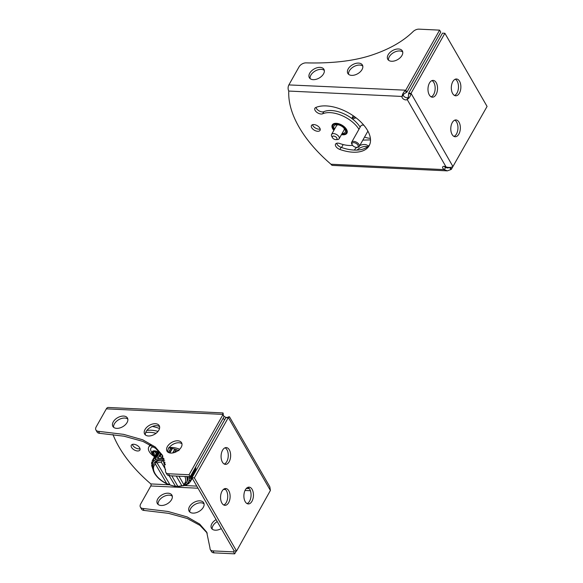 <?xml version="1.0" encoding="UTF-8"?>
<svg xmlns="http://www.w3.org/2000/svg" width="583" height="583" viewBox="0 0 583 583"><rect width="100%" height="100%" fill="white"/><g stroke="black" fill="none" stroke-linecap="round" stroke-linejoin="round"><path stroke-width="0.87" d="M195.779 468.36L195.859 468.389A21.746 11.864 -150.6 0 0 195.706 467.581L195.56 467.209M195.531 469.016L195.844 470L190.911 478.76L189.737 478.038L191.086 476.858A21.746 11.864 -150.6 0 0 190.933 476.049L190.626 475.968M195.895 470.809A21.746 11.864 -150.6 0 0 195.939 470.379L195.844 470M182.588 485.843L182.989 485.807A21.746 11.864 -150.6 0 0 183.907 485.675L186.072 485.107A21.746 11.864 -150.6 0 0 186.822 484.801L186.757 484.743C185.766 484.655 186.232 484.378 188.141 483.919L188.513 483.795A21.746 11.864 -150.6 0 0 189.067 483.322L188.928 483.249C187.682 483.147 187.996 482.76 189.869 482.097L190.204 481.922A21.746 11.864 -150.6 0 0 190.313 481.74A21.746 11.864 -150.6 0 0 190.532 481.31L189.388 480.72L191.078 479.576A21.746 11.864 -150.6 0 0 191.166 478.847L190.911 478.76M182.916 485.675A20.296 11.07 -150.6 0 0 189.009 476.661M187.07 484.181L186.757 484.743L186.225 484.597M189.519 482.199L188.928 483.249L188.192 482.943M190.845 477.127L195.859 468.389M157.097 452.102A21.746 11.864 29.4 0 1 157.199 451.92A21.746 11.864 29.4 0 1 157.301 451.738L152.535 460.206L153.591 460.869L153.672 458.799A21.746 11.864 29.4 0 1 154.225 458.333L155.617 459.12L155.916 457.327A21.746 11.864 29.4 0 1 156.667 457.021L158.394 457.917L158.831 456.445A21.746 11.864 29.4 0 1 159.749 456.314L161.797 457.305L162.3 456.212A21.746 11.864 29.4 0 1 162.89 456.234M157.767 451.526L157.301 451.738M168.502 447.802L170.819 448.094L168.37 452.437L170.812 448.087M170.899 448.05L170.928 448.152A21.746 11.864 29.4 0 1 172.058 448.385L169.522 452.882M178.966 450.674L176.183 449.595A21.746 11.864 29.4 0 0 175.024 449.194L172.058 448.385M169.179 447.569L170.753 447.482A15.945 8.701 29.4 0 1 179.673 449.26M112.978 434.524A115.973 63.255 -150.6 0 0 118.932 446.826A115.973 63.255 -150.6 0 0 150.844 483.926L170.054 484.845M224.819 419.469A2.9 1.581 29.4 0 1 223.005 418.521M137.559 450.98A4.926 2.689 -150.6 0 0 139.913 450.04A4.926 2.689 -150.6 0 0 138.557 446.447A4.926 2.689 -150.6 0 0 133.682 444.261A4.926 2.689 -150.6 0 0 131.328 445.201A4.926 2.689 -150.6 0 0 132.691 448.793A4.926 2.689 -150.6 0 0 137.559 450.98M159.523 428.476A33.923 18.503 -150.6 0 0 152.374 426.428M156.062 433.3A24.063 13.125 -150.6 0 0 145.655 432.571M229.447 416.758L269.842 486.812L270.403 490.456L228.5 417.792L229.447 416.758L228.179 416.991L227.851 417.581M228.5 417.792L225.818 417.698L228.5 417.792M166.978 474.416A5.801 3.578 150 0 0 169.609 475.743L190.211 476.719L224.054 416.656L222.764 414.389C222.932 412.589 223.078 412.465 223.202 414.032L223.034 414.324M228.179 416.991A2.9 1.581 29.4 0 1 226.073 417.37A2.9 1.581 29.4 0 1 223.551 415.759M162.766 456.001L155.523 448.276L142.988 441.433L123.997 436.193L99.62 433.315A5.801 3.578 150 0 1 97.062 431.981L95.925 429.999A5.801 3.578 -30 0 1 96.18 426.88L106.339 408.843L222.764 414.389C222.932 412.589 223.078 412.465 223.202 414.032M222.764 414.389L224.054 416.656M145.393 434.933A8.41 5.181 150 0 1 148.614 428.629A8.41 5.181 150 0 1 156.528 425.685A8.41 5.181 150 0 1 159.604 426.741M113.627 427.303A8.41 5.181 150 0 1 116.855 420.992A8.41 5.181 150 0 1 124.762 418.055A8.41 5.181 150 0 1 127.837 419.111M167.751 452.014A8.41 5.181 150 0 1 170.979 445.704A8.41 5.181 150 0 1 178.886 442.767A8.41 5.181 150 0 1 181.962 443.823M177.749 440.792A8.41 5.181 150 0 1 181.568 442.73A8.41 5.181 150 0 1 179.411 449.529A8.41 5.181 150 0 1 170.826 453.071A8.41 5.181 150 0 1 167 451.125A8.41 5.181 150 0 1 169.165 444.333A8.41 5.181 150 0 1 177.749 440.792M95.925 429.999A5.801 3.578 -30 0 0 98.483 431.333L123.516 434.342L142.769 439.822L155.224 446.957L162.22 454.995L165.536 470.984A5.801 3.578 -30 0 0 165.842 472.441A5.801 3.578 -30 0 0 168.472 473.76L189.067 474.744L190.211 476.719M222.917 414.673L189.067 474.744M155.384 423.71A8.41 5.181 150 0 1 159.21 425.648A8.41 5.181 150 0 1 157.046 432.448A8.41 5.181 150 0 1 148.468 435.989A8.41 5.181 150 0 1 144.642 434.051A8.41 5.181 150 0 1 146.799 427.252A8.41 5.181 150 0 1 155.384 423.71M123.618 416.073A8.41 5.181 150 0 1 127.444 418.018A8.41 5.181 150 0 1 125.279 424.81A8.41 5.181 150 0 1 116.702 428.359A8.41 5.181 150 0 1 112.876 426.413A8.41 5.181 150 0 1 115.04 419.622A8.41 5.181 150 0 1 123.618 416.073M106.339 408.843A4.351 2.47 -87.3 0 1 108.256 407.466L223.027 412.932M158.015 431.391A24.063 13.125 -150.6 0 0 146.843 430.458M132.385 444.406A4.926 2.689 -150.6 0 0 138.754 448.866A4.926 2.689 -150.6 0 0 140.051 448.721M144.096 510.438A5.801 3.578 150 0 1 141.538 509.112L140.401 507.13A5.801 3.578 -30 0 0 142.952 508.463L144.096 510.438L168.443 513.324L187.427 518.549L199.984 525.392L207.242 533.124M236.268 551.037L234.687 553.85L214.085 552.866A5.801 3.578 150 0 1 211.454 551.547M204.072 503.872A8.41 5.181 -30 0 0 200.997 502.816A8.41 5.181 -30 0 0 193.09 505.76A8.41 5.181 -30 0 0 189.861 512.063M217.24 521.588A8.41 5.181 -30 0 0 212.227 529.145M172.306 496.235A8.41 5.181 -30 0 0 169.23 495.186A8.41 5.181 -30 0 0 161.323 498.122A8.41 5.181 -30 0 0 158.095 504.433M161.178 505.483A8.41 5.181 -30 0 0 169.755 501.941A8.41 5.181 -30 0 0 171.919 495.142A8.41 5.181 -30 0 0 168.093 493.203A8.41 5.181 -30 0 0 159.509 496.745A8.41 5.181 -30 0 0 157.352 503.544A8.41 5.181 -30 0 0 161.178 505.483M150.844 483.926A1.45 0.823 92.7 0 1 150.815 485.974L140.656 504.011A5.801 3.578 -30 0 0 140.401 507.13M234.118 550.855L233.543 551.875L212.941 550.891L214.085 552.866M142.952 508.463L167.962 511.466L187.209 516.939L199.678 524.073L206.695 532.126L210.011 548.115A5.801 3.578 -30 0 0 210.317 549.565A5.801 3.578 -30 0 0 212.941 550.891M192.937 513.12A8.41 5.181 -30 0 0 201.521 509.578A8.41 5.181 -30 0 0 203.678 502.779A8.41 5.181 -30 0 0 199.86 500.841A8.41 5.181 -30 0 0 191.275 504.382A8.41 5.181 -30 0 0 189.111 511.182A8.41 5.181 -30 0 0 192.937 513.12M216.096 519.606A8.41 5.181 -30 0 0 211.476 528.256A8.41 5.181 -30 0 0 215.302 530.195A8.41 5.181 -30 0 0 221.278 528.592M234.687 553.85L233.543 551.875M270.403 490.456L236.552 551.052L194.358 477.878L228.201 417.814M236.552 551.052L234.162 550.942L191.975 477.769L225.818 417.698M225.06 447.788A8.41 4.773 -87.3 0 1 226.787 461.598A8.41 4.773 -87.3 0 1 224.287 464.053M224.535 488.736A8.41 4.773 -87.3 0 1 226.262 502.546A8.41 4.773 -87.3 0 1 223.755 505.002M247.862 487.337A8.41 4.773 -87.3 0 1 249.59 501.154A8.41 4.773 -87.3 0 1 247.09 503.603M251.98 501.263A8.41 4.773 -87.3 0 1 248.271 503.931A8.41 4.773 -87.3 0 1 244.16 498.771A8.41 4.773 -87.3 0 1 245.363 489.793A8.41 4.773 -87.3 0 1 249.072 487.133A8.41 4.773 -87.3 0 1 253.182 492.285A8.41 4.773 -87.3 0 1 251.98 501.263M228.645 502.663A8.41 4.773 -87.3 0 1 224.936 505.323A8.41 4.773 -87.3 0 1 220.826 500.17A8.41 4.773 -87.3 0 1 222.028 491.192A8.41 4.773 -87.3 0 1 225.738 488.525A8.41 4.773 -87.3 0 1 229.848 493.684A8.41 4.773 -87.3 0 1 228.645 502.663M229.17 461.714A8.41 4.773 -87.3 0 1 225.461 464.374A8.41 4.773 -87.3 0 1 221.351 459.222A8.41 4.773 -87.3 0 1 222.553 450.244A8.41 4.773 -87.3 0 1 226.262 447.576A8.41 4.773 -87.3 0 1 230.372 452.736A8.41 4.773 -87.3 0 1 229.17 461.714M194.358 477.878L191.975 477.769M152.848 468.63A20.296 11.07 29.4 0 1 163.838 458.355M162.584 455.709L162.074 456.489M160.682 453.159L158.671 456.766M159.188 451.512L155.821 457.677M152.411 463.077L151.791 462.618C152.513 463.609 152.659 463.135 152.236 461.197L152.207 460.818A21.746 11.864 29.4 0 1 152.425 460.388A21.746 11.864 29.4 0 1 152.535 460.206M152.352 461.627L151.66 462.545A21.746 11.864 29.4 0 0 151.573 463.274L151.66 463.66C152.28 465.525 152.301 466.065 151.733 465.292L151.653 465.263A21.746 11.864 29.4 0 0 151.806 466.079L152.717 468.492M152.112 465.657L152.017 464.782M153.081 469.446L152.899 469.096A21.746 11.864 29.4 0 1 152.506 468.236M184.257 484.983L187.194 481.376A18.845 10.283 -150.6 0 0 187.762 476.603M169.974 484.706L166.723 483.62L155.435 464.046L156.331 461.649A18.845 10.283 29.4 0 0 153.635 464.141L154.357 462.866A18.845 10.283 29.4 0 1 164.195 459.324M153.635 464.141C152.236 466.553 152.527 469.599 154.51 473.279C157.221 477.725 161.447 481.318 167.197 484.05L166.723 483.62A17.687 9.649 -150.6 0 1 155.042 473.549A17.687 9.649 29.4 0 1 155.435 464.046M156.944 461.736L156.331 461.649L170.156 485.02L175.658 486.506L169.106 475.692M177.472 486.244L175.155 486.186A17.687 9.649 -150.6 0 1 170.156 485.02M183.783 485.136L183.725 484.429L183.783 485.136L182.61 485.828L181.765 485.573L176.27 476.056M165.616 469.636L161.309 462.159L162.642 460.534L163.495 461.036L164.005 462.29A17.687 9.649 29.4 0 1 165.055 462.443M181.765 485.573A17.687 9.649 -150.6 0 1 177.851 486.317L171.817 475.845M165.434 464.775L164.005 462.29M184.891 476.464A17.687 9.649 -150.6 0 1 183.725 484.429L178.966 476.187M354.872 116.928A15.945 8.701 -150.6 0 0 351.913 118.546M370.394 138.353A15.078 8.22 29.4 0 1 364.557 137.071M403.21 94.65A2.9 1.581 -150.6 0 0 405.09 97.215A2.9 1.581 -150.6 0 0 408.224 97.419M444.195 166.337A2.9 1.581 -150.6 0 0 445.529 167.51L447.474 167.97L449.763 167.583L450.899 169.566L447.336 170.863L444.341 169.624L445.529 167.51M320.191 129.025A4.926 2.689 29.4 0 1 318.894 129.171A4.926 2.689 29.4 0 1 312.524 124.704M347.264 131.977A8.41 4.584 29.4 0 1 346.426 132.392M333.214 124.944A8.41 4.584 29.4 0 1 333.133 124.019M369.688 144.613A33.923 18.503 29.4 0 1 341.099 147.353A4.926 2.689 29.4 0 1 336.624 143.287M358.96 129.288A24.063 13.125 29.4 0 0 322.661 113.78L323.856 111.666A24.063 13.125 29.4 0 1 352.788 119.216A24.063 13.125 29.4 0 1 360.148 127.167M323.856 111.666A4.926 2.689 29.4 0 1 319.229 110.967A4.926 2.689 29.4 0 1 315.957 107.425M408.326 97.295L407.131 99.409L446.097 166.993C448.866 167.751 451.14 167.598 452.925 166.527L487.075 106.441L444.88 33.267L411.037 93.338L408.654 93.222L408.326 97.295M446.097 166.993A2.9 1.581 -150.6 0 0 442.694 166.884A2.9 1.581 -150.6 0 0 444.341 169.624L330.984 164.231A115.973 63.255 29.4 0 1 299.072 127.13A115.973 63.255 29.4 0 1 288.789 91.057L402.146 96.45A2.9 1.581 -150.6 0 0 402.11 96.508A2.9 1.581 -150.6 0 0 403.808 99.278A2.9 1.581 -150.6 0 0 407.131 99.409C408.916 98.476 410.221 96.625 411.03 93.863L408.647 93.746M450.032 167.438L445.317 167.372M450.265 167.401L451.366 169.303L450.899 169.566M370.511 139.898L362.837 140.117M341.536 147.506L343.19 144.562M368.245 146.209A8.41 5.181 -30 0 0 364.572 144.511A8.41 5.181 -30 0 0 359.798 145.517M352.198 144.795L351.819 144.088A4.351 2.376 -150.6 0 1 351.666 142.23A4.351 2.376 -150.6 0 1 355.164 141.662A4.351 2.376 -150.6 0 1 359.033 144.533A4.351 2.376 29.4 0 1 359.245 146.501A4.351 2.376 29.4 0 1 357.576 147.331L356.774 147.375A3.462 1.887 29.4 0 1 352.241 144.876A3.462 1.887 -150.6 0 1 352.198 144.795A3.462 1.887 -150.6 0 1 353.779 142.653A3.462 1.887 -150.6 0 1 357.933 145.145A3.462 1.887 29.4 0 1 356.774 147.375A8.41 5.181 -30 0 0 354.333 150.086M451.366 169.303L452.925 166.527L411.037 93.338M367.501 146.829A8.41 5.181 -30 0 0 365.709 146.493A8.41 5.181 -30 0 0 357.073 150.086M447.336 170.863L332.565 165.397A4.351 2.47 -87.3 0 1 330.984 164.231M333.884 130.344A8.41 4.584 29.4 0 1 332.274 124.93A8.41 4.584 29.4 0 1 336.296 123.319A8.41 4.584 29.4 0 1 344.604 127.058A8.41 4.584 29.4 0 1 346.929 133.186A8.41 4.584 29.4 0 1 342.906 134.79A8.41 4.584 29.4 0 1 341.463 134.615M352.577 145.364A24.063 13.125 29.4 0 1 339.816 143.535A4.926 2.689 29.4 0 0 335.568 144.081A4.926 2.689 29.4 0 0 339.904 149.467L341.099 147.353M322.661 113.78A4.926 2.689 29.4 0 1 317.065 112.483A4.926 2.689 29.4 0 1 314.893 108.234A4.926 2.689 29.4 0 1 315.724 107.527A33.923 18.503 29.4 0 1 354.238 116.469A33.923 18.503 29.4 0 1 369.156 145.714A33.923 18.503 29.4 0 1 339.904 149.467M313.822 124.558A4.926 2.689 29.4 0 1 318.697 126.751A4.926 2.689 29.4 0 1 320.052 130.344A4.926 2.689 29.4 0 1 317.699 131.284A4.926 2.689 29.4 0 1 312.831 129.098A4.926 2.689 29.4 0 1 311.468 125.505A4.926 2.689 29.4 0 1 313.822 124.558M402.146 96.45L403.961 93.892L406.431 92.435L405.287 90.46C403.283 92.515 402.234 94.512 402.146 96.45M406.431 92.435L406.89 92.172L405.746 90.197L288.869 84.914A4.351 2.47 92.7 0 0 288.789 91.057M405.746 90.197L439.597 30.134L418.995 29.15A5.801 3.578 -30 0 0 413.165 31.511C402.671 41.801 388.183 49.89 369.695 55.779C352.321 61.164 331.122 63.525 306.097 62.869A5.801 3.578 -30 0 0 299.028 66.885L288.869 84.914M358.581 63.095A8.41 5.181 150 0 1 362.407 65.034A8.41 5.181 150 0 1 360.243 71.833A8.41 5.181 150 0 1 351.658 75.375A8.41 5.181 150 0 1 347.84 73.436A8.41 5.181 150 0 1 349.997 66.637A8.41 5.181 150 0 1 358.581 63.095M398.517 48.979A8.41 5.181 150 0 1 402.343 50.918A8.41 5.181 150 0 1 400.178 57.717A8.41 5.181 150 0 1 391.601 61.259A8.41 5.181 150 0 1 387.775 59.32A8.41 5.181 150 0 1 389.94 52.521A8.41 5.181 150 0 1 398.517 48.979M320.096 67.38A8.41 5.181 150 0 1 323.922 69.326A8.41 5.181 150 0 1 321.758 76.118A8.41 5.181 150 0 1 313.18 79.66A8.41 5.181 150 0 1 309.354 77.721A8.41 5.181 150 0 1 311.519 70.922A8.41 5.181 150 0 1 320.096 67.38M310.105 78.61A8.41 5.181 150 0 1 313.333 72.299A8.41 5.181 150 0 1 321.24 69.362A8.41 5.181 150 0 1 324.316 70.412M406.89 92.172L440.733 32.109L439.597 30.134M348.583 74.318A8.41 5.181 150 0 1 351.811 68.014A8.41 5.181 150 0 1 359.718 65.07A8.41 5.181 150 0 1 362.794 66.127M388.526 60.209A8.41 5.181 150 0 1 391.754 53.898A8.41 5.181 150 0 1 399.661 50.961A8.41 5.181 150 0 1 402.736 52.011M444.88 33.267L442.497 33.151L408.654 93.222M454.762 120.156A8.41 4.773 -87.3 0 1 456.489 133.966A8.41 4.773 -87.3 0 1 453.989 136.422M455.287 79.208A8.41 4.773 -87.3 0 1 457.014 93.018A8.41 4.773 -87.3 0 1 454.514 95.474M431.959 80.6A8.41 4.773 -87.3 0 1 433.686 94.417A8.41 4.773 -87.3 0 1 431.18 96.865M429.452 83.056A8.41 4.773 -87.3 0 1 433.162 80.396A8.41 4.773 -87.3 0 1 437.272 85.548A8.41 4.773 -87.3 0 1 436.069 94.526A8.41 4.773 -87.3 0 1 432.36 97.193A8.41 4.773 -87.3 0 1 428.25 92.034A8.41 4.773 -87.3 0 1 429.452 83.056M452.787 81.664A8.41 4.773 -87.3 0 1 456.496 78.997A8.41 4.773 -87.3 0 1 460.606 84.156A8.41 4.773 -87.3 0 1 459.404 93.134A8.41 4.773 -87.3 0 1 455.695 95.794A8.41 4.773 -87.3 0 1 451.585 90.642A8.41 4.773 -87.3 0 1 452.787 81.664M452.262 122.612A8.41 4.773 -87.3 0 1 455.964 119.945A8.41 4.773 -87.3 0 1 460.082 125.105A8.41 4.773 -87.3 0 1 458.872 134.083A8.41 4.773 -87.3 0 1 455.17 136.743A8.41 4.773 -87.3 0 1 451.053 131.59A8.41 4.773 -87.3 0 1 452.262 122.612M356.162 117.904A15.078 8.22 -150.6 0 0 352.788 119.216M351.666 142.23L360.841 125.943A4.351 2.376 29.4 0 1 363.858 125.243M333.133 124.106A10.151 5.538 -150.6 0 0 333.396 124.624M346.608 132.071A10.151 5.538 -150.6 0 0 347.191 132.028M334.146 129.871A7.579 4.132 29.4 0 1 332.995 125.338A7.579 4.132 29.4 0 1 336.617 123.888A7.579 4.132 -150.6 0 1 344.108 127.254A7.579 4.132 -150.6 0 1 346.207 132.778A7.579 4.132 -150.6 0 1 342.585 134.228A7.579 4.132 29.4 0 1 341.725 134.141M342.126 133.441L342.126 133.441A6.42 3.505 -150.6 0 0 344.429 128.639A6.42 3.505 -150.6 0 0 337.455 124.704A6.42 3.505 -150.6 0 0 337.076 124.675A6.42 3.505 -150.6 0 0 334.547 129.171M335.917 139.621A2.609 1.421 -150.6 0 0 336.792 137.945A2.609 1.421 29.4 0 0 333.658 136.065A2.609 1.421 29.4 0 0 332.47 137.675A2.609 1.421 29.4 0 0 332.507 137.741A2.609 1.421 -150.6 0 0 335.917 139.621L337.484 139.541A4.351 2.376 -150.6 0 0 339.153 138.71L344.101 129.936A4.351 2.376 -150.6 0 0 343.919 128.027M339.153 138.71A4.351 2.376 -150.6 0 0 338.942 136.743A4.351 2.376 -150.6 0 0 335.072 133.871A4.351 2.376 -150.6 0 0 331.574 134.44A4.351 2.376 -150.6 0 0 331.727 136.298A4.351 2.376 -150.6 0 0 331.793 136.4M338.249 124.828A4.351 2.376 -150.6 0 0 336.522 125.666L331.574 134.44M151.15 445.354A10.151 5.538 -150.6 0 0 148.767 447.052A10.151 5.538 -150.6 0 0 149.27 451.643A10.151 5.538 -150.6 0 0 154.531 456.649M157.388 451.657A4.868 2.66 -150.6 0 0 152.943 451.082A4.868 2.66 -150.6 0 0 152.411 453.96A4.868 2.66 -150.6 0 0 154.75 456.256L151.733 453.129L150.64 449.967A7.681 4.19 29.4 0 1 153.504 446.826M148.767 447.052L149.605 445.572A10.151 5.538 29.4 0 1 150.21 444.814M154.969 455.87A4.059 2.215 29.4 0 1 154.327 455.403A4.059 2.215 29.4 0 1 153.081 453.997A4.059 2.215 29.4 0 1 152.731 452.634A4.059 2.215 29.4 0 1 154.823 451.388A4.059 2.215 29.4 0 1 157.133 452.029M155.369 455.469L154.327 455.403L154.284 453.559L152.731 452.634L154.823 451.388L157.723 452.393M156.499 453.457L155.311 452.488L155.362 451.468M154.845 451.388L154.633 451.759L154.823 451.388M195.706 467.581L190.933 476.049M195.939 470.379L191.166 478.847M192.252 478.257L190.532 481.31M187.194 484.145L186.851 484.757M192.128 478.038L190.335 481.223M184.053 485.508L196.784 486.113M246.303 488.474L249.313 488.612M99.62 433.315L98.483 431.333M169.609 475.743L168.472 473.76M150.815 485.974L198.001 488.219M223.42 489.429L225.577 489.531M245.02 490.463L250.399 490.718M158.467 450.797L154.225 458.333M153.642 458.843L158.277 450.615L153.672 458.799M159.553 451.891L156.667 457.021M161.185 453.771L159.749 456.314M170.928 448.152L168.487 452.495M176.183 449.595L174.557 452.481M175.024 449.194L172.925 452.911M157.643 451.563L152.702 460.322M158.663 450.987L154.429 458.5M159.771 452.124L156.893 457.232M161.404 454.055L159.982 456.576M162.548 455.658L162.22 456.234M172.43 448.422L169.872 452.955M174.856 449.099L172.685 452.955L174.856 449.107M176.518 449.661L175.024 452.306M186.48 482.644A18.845 10.283 -150.6 0 0 186.677 476.551M156.331 461.649A18.845 10.283 29.4 0 1 162.642 460.534A18.845 10.283 29.4 0 1 164.639 460.73M157.395 462.902A17.687 9.649 29.4 0 1 161.309 462.159M153.365 453.093L153.927 452.102M192.266 478.271L190.313 481.74M195.873 468.404L191.049 476.967M187.223 484.138L186.844 484.801M227.887 417.763L228.303 417.413L226.656 417.705M222.83 414.506L222.983 413.843L223.581 415.803M166.971 474.402L165.834 472.427M210.31 549.55L211.447 551.533M157.199 451.92L152.425 460.388M159.174 451.497L155.843 457.407M160.653 453.122L158.707 456.569M162.526 455.622L162.11 456.358M178.187 486.63L182.61 485.828M351.76 118.436L353.254 115.784M359.245 146.501L367.902 131.124M332.995 125.338L333.972 123.611M346.207 132.778L347.176 131.051M332.47 137.675L331.727 136.298"/></g></svg>
